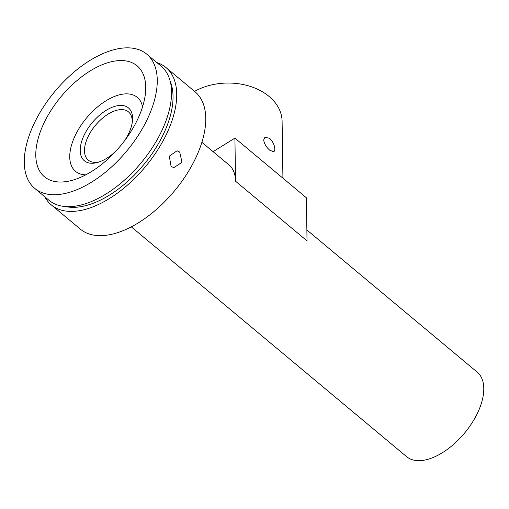 <?xml version="1.0" encoding="UTF-8"?>
<svg xmlns="http://www.w3.org/2000/svg" width="509" height="509" viewBox="0 0 509 509"><rect width="100%" height="100%" fill="white"/><g stroke="black" fill="none" stroke-linecap="round" stroke-linejoin="round"><path stroke-width="0.76" d="M99.599 161.805A31.393 16.759 129.9 0 1 88 136.857A31.393 16.759 129.9 0 1 112.928 111.579A31.393 16.759 129.9 0 1 132.206 122.739M194.559 91.378A54.374 39.053 -0.8 0 1 269.089 96.443A54.374 39.053 -0.8 0 1 282.101 121.301L282.928 178.188M274.854 149.315C274.637 145.288 272.926 141.636 269.7 138.346L264.922 137.226L263.681 139.994C264.241 143.799 266.309 147.241 269.872 150.314L273.988 151.847L274.854 149.315M101.266 65.114A72.272 38.589 -50.1 0 0 37.571 140.815A72.272 38.589 -50.1 0 0 73.563 179.925A72.272 38.589 -50.1 0 0 80.269 177.463A72.272 38.589 -50.1 0 0 145.383 93.885A72.272 38.589 -50.1 0 0 101.266 65.114M85.792 174.835A48.183 25.724 129.9 0 1 72.571 141.903A48.183 25.724 129.9 0 1 113.405 96.895A48.183 25.724 129.9 0 1 142.558 106.826M25.495 149.245A87.414 46.675 -50.1 0 0 34.752 188.394A87.414 46.675 -50.1 0 0 103.225 173.989A87.414 46.675 -50.1 0 0 156.04 93.332A87.414 46.675 -50.1 0 0 146.783 54.183A87.414 46.675 -50.1 0 0 78.31 68.594A87.414 46.675 -50.1 0 0 25.495 149.245M34.752 188.394L49.049 200.33A87.414 46.675 -50.1 0 0 117.522 185.919A87.414 46.675 -50.1 0 0 170.337 105.268A87.414 46.675 -50.1 0 0 161.079 66.119L146.783 54.183M65.744 206.603A84.659 45.206 -50.1 0 0 129.197 180.027A84.659 45.206 -50.1 0 0 171.857 109.13A84.659 45.206 -50.1 0 0 170.235 81.421M171.107 166.373L173.798 167.658L181.987 162.32L179.696 152.038L177.087 150.766L169.274 156.174L171.107 166.373M44.786 196.773A89.476 47.776 -50.1 0 0 51.301 204.898A89.476 47.776 -50.1 0 0 95.641 205.757A89.476 47.776 -50.1 0 0 164.935 137.296A89.476 47.776 -50.1 0 0 165.979 67.519A89.476 47.776 -50.1 0 0 156.823 62.562M165.979 67.519L195.017 91.754A89.476 47.776 129.9 0 1 193.974 161.538A89.476 47.776 129.9 0 1 124.686 229.998A89.476 47.776 129.9 0 1 80.339 229.139L51.301 204.898M306.87 229.953L477.175 372.111A55.061 29.401 129.9 0 1 471.798 423.259A55.061 29.401 129.9 0 1 420.02 460.639A55.061 29.401 129.9 0 1 406.602 456.656L131.303 226.855M124.228 141.203A34.415 18.375 -50.1 0 0 132.416 121.295A34.415 18.375 -50.1 0 0 111.401 107.596A34.415 18.375 -50.1 0 0 81.071 143.64A34.415 18.375 -50.1 0 0 98.212 162.263A34.415 18.375 -50.1 0 0 101.406 161.092A34.415 18.375 -50.1 0 0 116.345 150.651M235.546 181.21L234.916 138.111L306.399 197.785L307.029 240.878L235.546 181.21A55.061 29.401 -50.1 0 0 228.948 164.903L201.876 142.31M234.916 138.111L213.074 151.657"/></g></svg>
